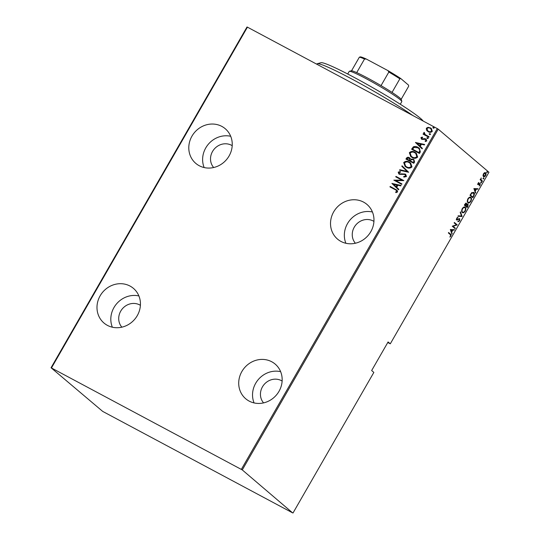 <?xml version="1.0" encoding="UTF-8"?>
<svg xmlns="http://www.w3.org/2000/svg" width="540" height="540" viewBox="0 0 540 540"><rect width="100%" height="100%" fill="white"/><g stroke="black" fill="none" stroke-linecap="round" stroke-linejoin="round"><path stroke-width="0.81" d="M370.805 231.687A22.741 20.972 -49.7 0 0 366.971 204.431A22.741 20.972 -49.7 0 0 333.686 211.856A22.741 20.972 -49.7 0 0 337.527 239.105A22.741 20.972 -49.7 0 0 370.805 231.687M372.431 212.004A22.741 20.972 -49.7 0 0 347.51 223.594A22.741 20.972 -49.7 0 0 345.883 243.27M278.998 391.338A22.741 20.972 -49.7 0 0 275.164 364.088A22.741 20.972 -49.7 0 0 241.88 371.507A22.741 20.972 -49.7 0 0 245.72 398.763A22.741 20.972 -49.7 0 0 278.998 391.338M280.625 371.662A22.741 20.972 -49.7 0 0 255.704 383.245A22.741 20.972 -49.7 0 0 254.077 402.928M137.275 315.623A22.741 20.972 -49.7 0 0 133.434 288.374A22.741 20.972 -49.7 0 0 100.157 295.792A22.741 20.972 -49.7 0 0 103.991 323.041A22.741 20.972 -49.7 0 0 137.275 315.623M138.901 295.947A22.741 20.972 -49.7 0 0 113.981 307.53A22.741 20.972 -49.7 0 0 112.354 327.206M229.082 155.966A22.741 20.972 -49.7 0 0 225.241 128.716A22.741 20.972 -49.7 0 0 191.963 136.141A22.741 20.972 -49.7 0 0 195.797 163.391A22.741 20.972 -49.7 0 0 229.082 155.966M230.708 136.289A22.741 20.972 -49.7 0 0 205.781 147.879A22.741 20.972 -49.7 0 0 204.161 167.555M213.651 167.515A14.472 13.345 130.3 0 1 212.531 151.483A14.472 13.345 130.3 0 1 232.207 145.665M121.851 327.173A14.472 13.345 130.3 0 1 120.724 311.135A14.472 13.345 130.3 0 1 140.407 305.323M263.574 402.887A14.472 13.345 130.3 0 1 262.454 386.856A14.472 13.345 130.3 0 1 282.13 381.038M355.381 243.236A14.472 13.345 130.3 0 1 354.26 227.198A14.472 13.345 130.3 0 1 373.937 221.387M387.761 342.536L390.292 343.811L488.95 172.247L438.21 129.155L242.271 469.915L51.05 367.754L102.708 411.413L292.572 512.845L242.271 469.915M426.479 130.113L426.344 128.189L428.105 127.278L431.312 128.446L432.297 131.369C431.048 132.496 429.692 132.611 428.227 131.713L426.479 130.113L426.344 128.189M428.814 137.201L423.063 134.123L423.306 133.697L424.157 134.15L423.765 132.678L424.204 132.361L425.203 134.595L429.057 136.769L428.814 137.201M425.183 134.575L429.037 136.809M421.97 138.841L422.861 139.219L425.776 138.929L426.816 140.9L425.432 141.541L425.068 140.96L426.101 140.535L425.561 139.374L421.889 139.367L420.923 137.606L422.3 137.072L422.624 137.639L421.625 137.997L422.105 138.922L424.784 138.632L426.289 139.273M421.889 139.367L421.396 139.036M420.35 151.916L419.465 153.448L411.595 149.243L413.357 146.826C414.99 146.239 416.529 146.414 417.967 147.339L419.357 148.264L420.35 151.916M413.809 163.289L405.938 159.084L406.478 158.146C407.268 157.147 408.213 156.985 409.307 157.667L410.663 159.111L413.903 159.651L414.572 161.966L413.809 163.289M408.645 172.267L399.546 170.201L399.809 169.736L407.16 171.403L401.794 166.286L402.064 165.821L408.645 172.267M401.942 183.924L401.699 184.349L393.829 180.144L401.936 180.144L395.732 176.83L395.975 176.404L403.853 180.61L395.752 180.617L401.942 183.924M395.192 189.682L389.954 186.881L390.197 186.455L397.116 190.289L397.609 191.923L396.016 192.638L395.557 192.051L396.819 191.457L396.461 190.451L395.192 189.682M241.353 469.348L437.292 128.588L247.428 27.155L51.482 367.909M391.919 183.458L401.085 185.423L400.815 185.888L397.899 185.227L396.704 187.306L398.831 189.338L398.561 189.803L391.979 183.357M406.445 176.553L403.873 177.127L403.711 176.492L405.641 176.114L404.865 174.44L399.337 174.285L398.176 172.118L400.241 171.551L400.498 172.213L398.952 172.604L399.546 173.84L405.121 174.022L405.729 174.427L406.445 176.553M405.297 174.751L404.865 174.44M399.337 173.711L400.748 174.062M406.404 167.299L405.108 166.421L403.69 162.533C405.439 161.014 407.315 160.886 409.32 162.149L410.643 163.04L411.986 166.914C410.245 168.406 408.389 168.534 406.404 167.299M412.061 157.464L410.764 156.587L409.347 152.698C411.095 151.173 412.972 151.045 414.976 152.307L416.3 153.205L417.65 157.079C415.901 158.571 414.045 158.699 412.061 157.464M415.469 142.506L424.636 144.47L424.366 144.936L421.45 144.275L420.248 146.353L422.381 148.385L422.111 148.851L415.53 142.398M427.336 138.503L426.924 137.727L427.829 137.653L428.24 138.429L427.14 138.375M427.498 138.645L427.086 137.869L428.024 137.781M429.611 134.548L429.199 133.772L430.103 133.697L430.515 134.474L429.415 134.419M429.773 134.69L429.361 133.906L430.299 133.826M433.303 128.135L432.891 127.352L433.796 127.278L434.201 128.054L433.107 128M433.465 128.27L433.053 127.494L433.985 127.406M482.99 175.493L483.462 173.785L484.616 172.665L485.649 172.78C486.243 173.158 486.236 174.103 485.615 175.615C484.657 176.85 483.928 177.188 483.435 176.634L482.99 175.493M482.193 181.467L480.114 179.699L480.668 179.53L481.194 177.91L481.079 179.753L482.443 181.042L482.193 181.467M478.049 183.202L478.899 182.486L478.278 184.187L480.155 183.553L480.134 185.146L479.243 185.963L479.918 183.992L478.042 184.626L478.049 183.202M477.812 183.931L478.535 184.221M479.918 183.992L479.237 183.728M478.663 184.086L478.008 184.484L478.46 184.727L478.042 184.626M473.729 196.182L472.851 197.721L470.002 195.304L471.582 192.821L473.796 192.476C474.66 192.915 474.64 194.15 473.729 196.182L473.391 196.007M473.506 192.281L473.992 193.624M467.195 207.556L464.346 205.139L464.886 204.201L466.466 203.276L466.756 204.343L468.045 203.985L467.951 206.233L467.195 207.556M462.024 216.54L457.954 216.257L458.217 215.791L461.511 216.02L460.202 212.341L460.471 211.876L462.092 216.432L458.069 216.061M455.328 228.191L455.078 228.623L452.237 226.206L456.381 224.795L454.14 222.892L454.383 222.46L457.232 224.876L453.087 226.294L455.328 228.191L454.687 228.285M450.252 234.549L448.362 232.943L448.605 232.511L450.529 234.144C451.136 234.286 451.251 234.954 450.86 236.149L449.847 237.067L450.589 235.865L450.252 234.549M293.004 513L373.849 372.411L371.655 370.541L388.098 341.948L390.292 343.811M450.326 229.52L454.464 229.689L454.194 230.155L452.891 230.067L451.697 232.146L451.946 234.077L450.326 229.52M459.695 220.779L458.217 221.738L459.412 220.523L459.479 219.152L456.698 219.969L456.712 218.228L457.927 217.357L456.975 218.525L456.935 219.53L459.729 218.727L459.695 220.779L459.365 220.597M459.479 219.152L458.433 218.923M457.69 219.348L456.84 219.821L457.292 220.064L456.698 219.969M456.421 219.22L457.488 219.524M462.274 212.456C461.45 211.964 461.43 210.695 462.226 208.636C463.55 206.962 464.549 206.523 465.217 207.306C466.047 207.799 466.054 209.075 465.244 211.14C463.928 212.78 462.942 213.219 462.274 212.456L462.517 212.618M464.967 207.137L465.386 208.393M467.93 202.615C467.107 202.129 467.087 200.853 467.883 198.801C469.206 197.127 470.205 196.681 470.873 197.471C471.704 197.964 471.71 199.24 470.9 201.299C469.591 202.946 468.599 203.384 467.93 202.615L468.173 202.777M470.624 197.303L471.042 198.558M473.877 188.568L478.015 188.737L477.745 189.203L476.442 189.115L475.24 191.194L475.49 193.124L473.877 188.568M481.073 182.898L481.565 182.048L481.552 182.675L480.62 182.662M481.079 182.27L481.484 182.007M483.347 178.943L483.84 178.085L483.827 178.72L482.895 178.706M483.354 178.315L483.766 178.045M487.033 172.53L487.526 171.673L487.519 172.3L486.587 172.287M487.046 171.895L487.451 171.632M51.05 367.754L246.996 27L247.428 27.155M437.292 128.588L438.21 129.155M448.551 232.605L450.698 235.049M450.522 235.966L450.86 236.149M453.897 229.649L454.194 230.155M453.749 229.919L452.891 230.067M451.413 231.62L451.697 232.146M451.244 231.91L452.21 233.604M452.473 230.04L450.455 229.689L451.528 231.68L452.473 230.04L450.907 229.932L451.528 231.68M450.455 229.689L450.907 229.932M454.329 222.554L457.232 224.876M456.779 224.64L457.178 224.978M456.725 224.735L452.635 226.051L453.087 226.294M452.635 226.051L454.876 227.954M459.25 220.536L457.772 221.501M456.84 219.821L456.246 219.726M457.441 217.512L457.873 217.904M457.427 217.667L457.043 217.796M456.482 219.294L457.036 219.281L456.482 219.294M459.385 218.592L459.587 219.287M460.249 212.267L462.092 216.432M464.906 210.958L465.244 211.14M463.732 212.119L462.301 212.47M461.646 211.086L462.524 212.024C463.07 212.638 463.874 212.267 464.94 210.911C465.635 209.203 465.642 208.143 464.967 207.738L463.273 207.414M464.967 207.738C464.42 207.117 463.61 207.495 462.53 208.865C461.855 210.56 461.849 211.613 462.524 212.024L462.071 211.781M466.013 203.04L466.304 204.107M466.412 204.161L466.756 204.343M467.687 203.83L467.924 204.586M467.026 206.82L466.796 207.218M467.647 204.329L467.026 204.086M465.676 205.673L467.147 206.881L467.795 204.41L467.269 204.113M466.074 203.634L465.48 203.391M464.886 204.194L465.224 204.37L464.549 204.782L465.797 205.733L466.223 203.708L465.696 203.418M466.223 203.708L465.224 204.37M464.886 204.957L465.797 205.733M466.364 204.586L466.803 204.822L466.088 205.983L467.147 206.881M465.635 205.74L466.088 205.983M467.795 204.41L466.803 204.822M470.563 201.123L470.9 201.299M469.388 202.284L467.957 202.635M467.303 201.251L468.18 202.19C468.727 202.804 469.53 202.433 470.596 201.069C471.292 199.361 471.299 198.308 470.624 197.897L468.929 197.573M470.624 197.897C470.077 197.282 469.267 197.654 468.187 199.024C467.512 200.725 467.505 201.778 468.18 202.19L467.728 201.947M472.682 196.978L472.453 197.384M470.205 194.947L472.804 197.046L473.884 194.974L473.553 192.908L471.872 192.55M470.192 194.967L472.804 197.046M471.346 193.104L471.704 193.3L470.543 195.122M473.553 192.908L471.704 193.3M477.448 188.696L477.745 189.203M477.293 188.96L476.442 189.115M474.957 190.667L475.24 191.194M474.795 190.958L475.76 192.652M476.024 189.088L474.005 188.737L475.079 190.728L476.024 189.088L474.458 188.98L475.079 190.728M474.005 188.737L474.458 188.98M478.487 182.716L478.906 182.939M479.817 183.445L479.952 184.025M479.466 183.749L479.824 183.938M478.73 184.126L479.108 184.329M478.008 184.484L477.589 184.383M481.113 181.804L481.106 182.432M480.317 179.347L481.079 179.753M480.627 179.51L482.443 181.042M483.388 177.849L483.381 178.477M485.244 172.584L485.629 173.529M484.333 176.33L483.388 176.587M482.996 175.642L483.482 176.101M484.954 172.969L484.265 172.854M483.233 175.966L483.685 176.209L485.359 175.399L485.406 173.212L484.839 172.888M485.406 173.212L483.712 174.008L483.813 176.29L483.361 176.054M487.08 171.43L487.067 172.064M390.137 186.982L390.197 186.455M390.359 186.59L397.19 190.357M396.063 192.632L395.557 192.051M395.719 192.193L396.522 191.727M396.684 191.862L396.819 191.457M396.981 191.599L396.536 190.519M392.141 183.492L401.031 185.51M398.567 189.797L392.081 183.6M396.023 186.658L397.13 185.153L393.471 184.221L396.023 186.658L396.968 185.011M394.038 180.191L401.936 180.144M395.914 176.931L395.975 176.404M396.137 176.54L403.826 180.65M401.922 183.965L395.752 180.617M404.001 177.147L403.711 176.492M403.873 176.634L405.641 176.114M405.803 176.256L405.027 174.582M398.837 173.961L398.176 172.118M398.338 172.26L400.41 171.693M400.916 174.197L401.915 173.819M402.077 173.954L405.121 174.022M405.284 174.157L405.81 174.501M399.755 170.249L399.809 169.736M399.971 169.877L407.16 171.403M407.322 171.544L401.794 166.286M401.963 166.421L402.219 165.969M405.189 166.489L403.69 162.533M403.853 162.675C405.601 161.15 407.477 161.021 409.482 162.284L409.32 162.149M409.482 162.284L410.724 163.107M405.695 166.246L406.809 167.008C408.422 168.001 409.928 167.879 411.332 166.644L410.198 163.343M409.07 162.574C407.45 161.568 405.932 161.696 404.507 162.945L405.614 166.178L406.647 166.867C408.26 167.866 409.765 167.738 411.17 166.502L410.117 163.276L409.07 162.574M406.12 159.179L406.478 158.146M406.64 158.288C407.43 157.282 408.375 157.127 409.469 157.802L409.307 157.667M409.469 157.802L410.042 158.18M413.235 159.206L410.663 159.111M413.397 159.347L413.984 159.725M413.775 161.933L413.613 161.798C414.113 160.846 413.903 160.124 412.992 159.638L411.095 159.725L410.326 160.866L413.411 162.567L413.775 161.933C414.275 160.988 414.065 160.265 413.154 159.773M412.992 159.638L413.444 159.955M409.846 160.279L409.07 158.099L407.329 158.497L406.991 159.084L409.678 160.569L409.232 158.24M409.07 158.099L409.536 158.436M409.678 160.569L409.685 160.144M406.991 159.084L409.516 160.434M413.411 162.567L413.613 161.798M410.326 160.866L413.249 162.432M410.846 156.654L409.347 152.698M409.509 152.834C411.257 151.315 413.134 151.186 415.139 152.449L414.976 152.307M415.139 152.449L416.381 153.272M411.352 156.404L412.465 157.167C414.079 158.166 415.591 158.044 416.988 156.803L415.854 153.508M414.727 152.732C413.107 151.733 411.588 151.855 410.164 153.103L411.271 156.337L412.304 157.032C413.917 158.024 415.422 157.903 416.826 156.668L415.773 153.441L414.727 152.732M411.777 149.344L412.169 148.244M412.331 148.379L413.357 146.826M413.519 146.961C415.152 146.381 416.691 146.549 418.129 147.474L417.967 147.339M418.129 147.474L419.438 148.338M420.019 150.619L418.784 148.473L417.717 147.764L413.957 147.474L412.648 149.249L419.067 152.732L420.019 150.619L418.865 148.547M412.648 149.249L418.905 152.591L419.857 150.478M415.692 142.54L424.582 144.558M422.118 148.844L415.631 142.648M419.567 145.706L420.68 144.2L417.015 143.269L419.567 145.706L420.512 144.059M421.477 139.104L420.923 137.606M421.092 137.74L422.462 137.214M425.939 139.07L426.37 139.347M425.507 141.541L425.068 140.96M425.23 141.102L426.101 140.535M426.269 140.677L425.723 139.509M423.245 134.224L423.306 133.697M423.468 133.832L424.157 134.15M424.319 134.285L423.765 132.678M423.927 132.813L424.366 132.496M426.506 128.324L428.105 127.278M428.267 127.42L430.441 127.865M430.603 128L431.393 128.52M427.403 131.173L426.64 130.255M427.889 130.91L428.639 131.429C429.759 132.111 430.799 132.01 431.75 131.132L430.933 128.804M430.198 128.297C429.077 127.616 428.024 127.703 427.046 128.567L427.808 130.835L428.476 131.288C429.597 131.969 430.637 131.875 431.588 130.99L430.853 128.729L430.198 128.297M412.857 115.533A62.026 4.705 -150.1 0 0 356.056 81.277A62.026 4.705 -150.1 0 0 317.277 63.713L321.023 62.714A59.272 4.496 29.9 0 1 366.255 84.004A59.272 4.496 29.9 0 1 420.451 118.314A59.272 4.496 29.9 0 1 423.185 121.055M317.277 63.713A62.026 4.705 -150.1 0 0 316.94 63.936L316.784 64.206M349.387 71.294L351.257 70.794A28.944 2.194 29.9 0 1 351.547 70.774A28.944 2.194 29.9 0 1 356.711 72.61A28.944 2.194 29.9 0 1 381.044 85.61A28.944 2.194 29.9 0 1 392.04 92.408A28.944 2.194 29.9 0 1 399.816 97.943A28.944 2.194 29.9 0 1 401.294 99.569L401.807 101.439A30.321 2.302 -150.1 0 0 400.255 99.738A30.321 2.302 -150.1 0 0 372.526 82.181A30.321 2.302 -150.1 0 0 349.387 71.294A30.321 2.302 -150.1 0 0 349.218 71.401L347.72 74.007M400.295 104.24L401.794 101.635A30.321 2.302 -150.1 0 0 401.807 101.439M351.547 70.774L359.357 57.193L360.268 56.896A28.12 2.133 29.9 0 1 366.296 59.042L387.896 70.585A28.12 2.133 29.9 0 1 400.761 78.53L408.564 85.158L408.645 86.292L401.166 99.306M366.296 59.042L364.52 59.029A28.944 2.194 -150.1 0 0 359.357 57.193M356.711 72.61L364.52 59.029M381.044 85.61L388.854 72.029L387.896 70.585M400.761 78.53L399.85 78.827A28.944 2.194 -150.1 0 0 388.854 72.029M392.04 92.408L399.85 78.827M450.077 233.901L450.529 234.144M457.731 219.375L458.136 219.591M470.408 194.596L470.745 194.771M481.288 180.205L481.741 180.448M459.412 219.105L458.966 218.869M457.009 219.578L456.557 219.341M478.319 184.214L477.873 183.978M479.864 183.958L479.419 183.715"/></g></svg>
